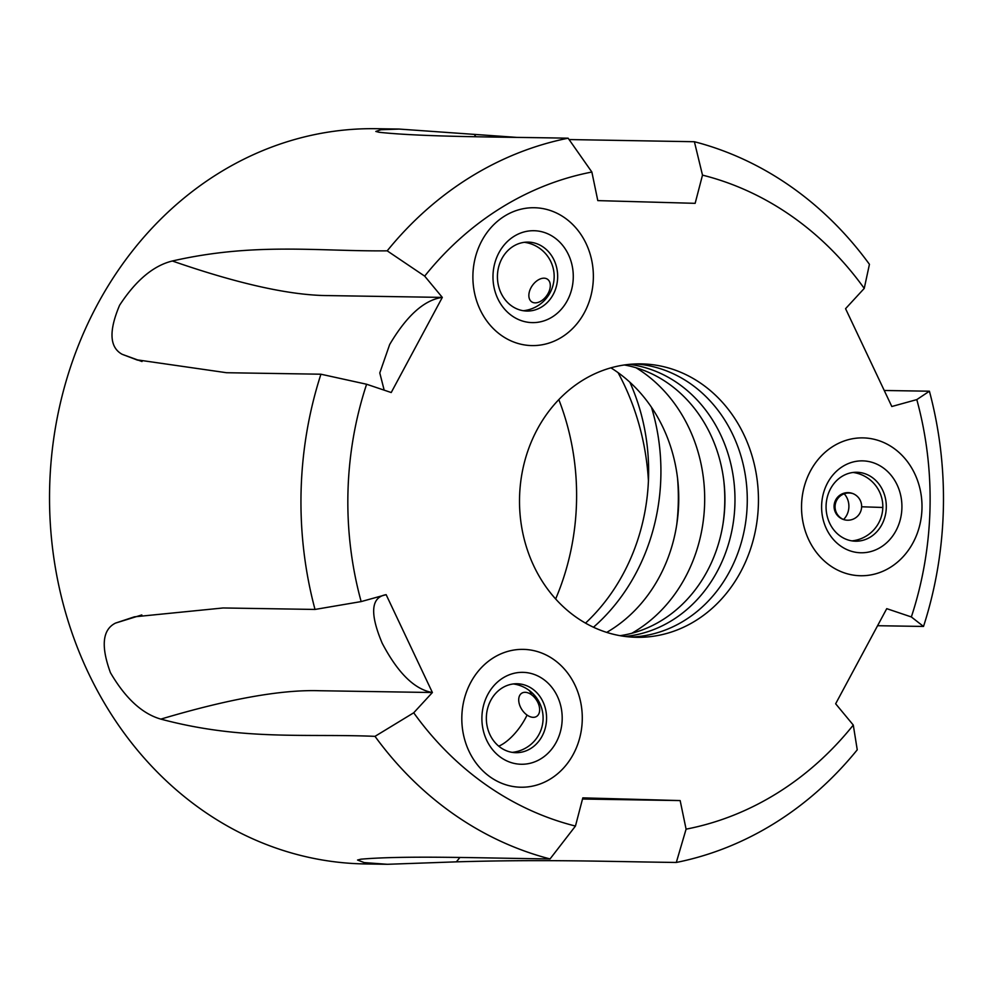 <?xml version="1.0" encoding="UTF-8"?>
<svg xmlns="http://www.w3.org/2000/svg" width="993" height="993" viewBox="0 0 993 993"><rect width="100%" height="100%" fill="white"/><g stroke="black" fill="none" stroke-linecap="round" stroke-linejoin="round"><path stroke-width="1.49" d="M573.321 754.221A68.939 60.238 90.9 0 0 574.91 684.984A68.939 60.238 90.9 0 0 523.15 649.372A68.939 60.238 90.9 0 0 470.769 682.39A68.939 60.238 90.9 0 0 469.192 751.627A68.939 60.238 90.9 0 0 520.953 787.226A68.939 60.238 90.9 0 0 573.321 754.221M863.488 437.901A68.939 60.238 90.9 0 0 862.867 437.888A68.939 60.238 90.9 0 0 801.55 505.499A68.939 60.238 90.9 0 0 860.037 575.729A68.939 60.238 90.9 0 0 860.67 575.741A68.939 60.238 90.9 0 0 921.988 508.143A68.939 60.238 90.9 0 0 863.488 437.901M480.115 309.667A68.939 60.238 90.9 0 0 532.025 345.589A68.939 60.238 90.9 0 0 586.143 243.67A68.939 60.238 90.9 0 0 534.222 207.736A68.939 60.238 90.9 0 0 480.115 309.667M629.872 382.218A195.323 170.659 -89.1 0 1 585.522 623.12M593.479 627.228A195.323 170.659 90.9 0 0 651.458 407.242M624.374 364.977A136.724 119.47 -89.1 0 1 710.591 434.611A136.724 119.47 -89.1 0 1 620.066 635.681M629.413 364.369A136.724 119.47 -89.1 0 1 720.645 434.773A136.724 119.47 -89.1 0 1 625.081 636.451M723.016 523.87A149.36 130.505 90.9 0 0 723.711 480.016M610.918 367.844A149.36 130.505 -89.1 0 1 663.088 427.648A149.36 130.505 -89.1 0 1 606.711 632.392M636.029 367.745A149.36 130.505 -89.1 0 1 689.03 428.057A149.36 130.505 -89.1 0 1 631.796 633.286M677.524 478.067A201.07 175.687 -89.1 0 1 676.779 524.341M618.056 372.623A235.527 205.799 -89.1 0 1 624.2 384.725A235.527 205.799 -89.1 0 1 648.429 480.811M558.823 399.608A235.527 205.799 -89.1 0 1 555.646 598.978M137.667 360.174L122.213 354.327C109.528 347.451 108.659 331.079 119.619 305.211C135.867 280.361 153.443 265.615 172.348 260.998C254.878 242.18 317.785 251.514 387.196 250.844A367.658 321.248 90.9 0 1 568.133 138.201C501.899 136.897 423.713 137.071 379.103 132.28L375.813 131.436L380.989 129.735L399.087 129.065L376.67 128.705A367.658 321.248 90.9 0 0 88.079 672.323A367.658 321.248 90.9 0 0 364.94 863.935L387.369 864.295L364.195 862.594L357.554 860.037L360.869 859.193C405.69 855.283 483.802 858.175 550.048 858.933L575.456 826.064A333.189 291.135 90.9 0 1 413.721 712.788L375.006 736.347A367.658 321.248 90.9 0 0 550.048 858.933M375.006 736.347C305.695 733.442 242.366 740.89 160.854 719.118C142.21 713.793 125.403 698.315 110.434 672.683C100.752 646.145 102.44 629.624 115.473 623.107L134.403 616.827L223.127 607.964L315.017 609.441L361.154 601.584A333.189 291.135 90.9 0 1 366.603 384.241L320.925 374.212A367.658 321.248 90.9 0 0 315.017 609.441M136.351 359.739L226.528 372.723L320.925 374.212M399.087 129.065L516.534 137.369M569.088 139.554L694.392 141.726L702.498 175.128A333.189 291.135 90.9 0 1 864.245 288.404L869.434 264.312A367.658 321.248 90.9 0 0 694.392 141.726M631.213 637.059A136.724 119.47 90.9 0 0 732.946 434.971A136.724 119.47 90.9 0 0 635.57 363.947M744.117 435.145A136.724 119.47 -89.1 0 1 636.798 637.307A136.724 119.47 -89.1 0 1 533.849 566.047A136.724 119.47 -89.1 0 1 641.155 363.885A136.724 119.47 -89.1 0 1 744.117 435.145M676.307 862.458A367.658 321.248 90.9 0 0 857.244 749.814L853.285 725.064A333.189 291.135 90.9 0 1 686.089 829.155L676.307 862.458C606.177 861.589 546.547 859.218 456.383 861.85L387.369 864.295M387.196 250.844L424.681 276.128A333.189 291.135 90.9 0 1 591.865 172.037L568.133 138.201M884.242 390.485L929.411 391.205L916.8 399.608A333.189 291.135 90.9 0 1 911.351 616.951L923.515 626.446A367.658 321.248 90.9 0 0 929.411 391.205M877.589 625.714L923.515 626.446M853.285 725.064L835.647 703.776L886.737 608.659L911.351 616.951M864.245 288.404L845.564 308.674L891.813 406.509L916.8 399.608M591.865 172.037L597.798 200.611L695.15 203.329L702.498 175.128M366.603 384.241L391.217 392.533L442.307 297.404L424.681 276.128M160.854 719.118C228.303 699.035 281.019 689.564 319.014 690.718L432.389 692.518L386.14 594.67L361.154 601.584M386.14 594.67C370.96 597.215 369.644 613.389 382.168 643.166C397.821 672.993 414.553 689.452 432.389 692.518L413.721 712.788M582.506 799.03L680.155 800.581L582.817 797.863L575.456 826.064M582.742 798.136L680.155 800.581L686.089 829.155M475.895 136.736L474.617 134.949M122.213 354.327L142.011 361.526M384.179 390.162L379.785 372.946L389.666 344.534C406.782 315.588 424.334 299.874 442.307 297.404L328.931 295.604C290.912 295.566 238.717 284.023 172.348 260.998M141.813 614.94L115.473 623.107M456.383 861.85L459.871 857.493M500.981 757.535A45.963 40.154 -89.1 0 1 487.861 694.368A45.963 40.154 -89.1 0 1 543.121 679.075A45.963 40.154 -89.1 0 1 556.229 742.243A45.963 40.154 -89.1 0 1 500.981 757.535M532.26 688.794A34.47 30.113 90.9 0 0 517.005 683.755A34.47 30.113 90.9 0 0 487.563 708.654A34.47 30.113 90.9 0 0 500.658 747.63A34.47 30.113 90.9 0 0 515.913 752.682A34.47 30.113 90.9 0 0 545.356 727.77A34.47 30.113 90.9 0 0 532.26 688.794M490.443 777.147A68.939 60.238 90.9 0 0 520.953 787.226A68.939 60.238 90.9 0 0 579.85 737.414A68.939 60.238 90.9 0 0 553.647 659.464A68.939 60.238 90.9 0 0 523.15 649.372A68.939 60.238 90.9 0 0 464.24 699.196A68.939 60.238 90.9 0 0 490.443 777.147M527.06 715.059A13.79 8.726 -122.9 0 1 519.165 703.429A13.79 8.726 -122.9 0 1 521.697 693.238A13.79 8.726 -122.9 0 1 531.305 694.579A13.79 8.726 -122.9 0 1 539.199 706.209A13.79 8.726 -122.9 0 1 536.667 716.4A13.79 8.726 -122.9 0 1 527.06 715.059A34.47 14.423 125 0 1 498.734 746.177M514.051 236.322A45.963 40.154 -89.1 0 1 568.468 254.667A45.963 40.154 -89.1 0 1 552.195 317.015A45.963 40.154 -89.1 0 1 497.791 298.67A45.963 40.154 -89.1 0 1 514.051 236.322M541.843 306.837A34.47 30.113 90.9 0 0 556.812 268.296A34.47 30.113 90.9 0 0 528.09 242.106A34.47 30.113 90.9 0 0 513.232 246.314A34.47 30.113 90.9 0 0 498.275 284.854A34.47 30.113 90.9 0 0 526.998 311.045A34.47 30.113 90.9 0 0 541.843 306.837M504.518 216.139A68.939 60.238 90.9 0 0 474.592 293.233A68.939 60.238 90.9 0 0 532.025 345.589A68.939 60.238 90.9 0 0 561.74 337.186A68.939 60.238 90.9 0 0 591.667 260.104A68.939 60.238 90.9 0 0 534.222 207.736A68.939 60.238 90.9 0 0 504.518 216.139M537.97 280.1A13.79 8.788 -54.7 0 1 547.553 279.281A13.79 8.788 -54.7 0 1 549.675 289.671A13.79 8.788 -54.7 0 1 541.185 300.953A13.79 8.788 -54.7 0 1 531.603 301.773A13.79 8.788 -54.7 0 1 529.48 291.396A13.79 8.788 -54.7 0 1 537.97 280.1M901.905 507.944A45.963 40.154 -89.1 0 1 860.608 552.766A45.963 40.154 -89.1 0 1 821.621 505.698A45.963 40.154 -89.1 0 1 862.917 460.876A45.963 40.154 -89.1 0 1 901.905 507.944M826.077 505.884A34.47 30.113 90.9 0 0 855.631 541.197A34.47 30.113 90.9 0 0 886.29 507.572A34.47 30.113 90.9 0 0 856.723 472.271A34.47 30.113 90.9 0 0 826.077 505.884M843.789 519.6A13.79 13.79 109.4 0 1 843.541 519.5A17.229 15.056 90.9 0 0 848.891 506.79A17.229 15.056 90.9 0 0 844.187 493.806A13.79 13.79 109.4 0 1 852.925 493.608M921.976 508.503A68.939 60.238 90.9 0 0 862.867 437.888A68.939 60.238 90.9 0 0 801.55 505.139A68.939 60.238 90.9 0 0 860.67 575.741A68.939 60.238 90.9 0 0 921.976 508.503M843.541 519.5A13.79 13.79 109.4 0 1 844.187 493.806M861.639 506.778A13.79 13.79 109.4 0 1 843.293 519.438A13.79 13.79 109.4 0 1 834.083 506.082A13.79 13.79 109.4 0 1 852.441 493.422A13.79 13.79 109.4 0 1 861.639 506.778L882.814 507.473A34.47 34.47 0 0 0 853.074 472.457M531.305 694.579A34.47 14.423 -55 0 0 528.413 689.862A34.47 34.47 0 0 0 513.356 683.941M512.264 752.371A34.47 34.47 0 0 0 528.413 689.862M523.348 310.722A34.47 34.47 0 0 0 524.441 242.304M851.982 540.875A34.47 34.47 0 0 0 882.814 507.473"/></g></svg>
